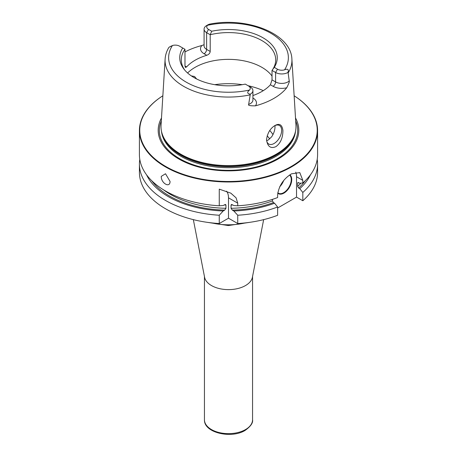 <?xml version="1.0" encoding="UTF-8"?>
<svg xmlns="http://www.w3.org/2000/svg" width="457" height="457" viewBox="0 0 457 457"><rect width="100%" height="100%" fill="white"/><g stroke="black" fill="none" stroke-linecap="round" stroke-linejoin="round"><path stroke-width="0.69" d="M263.655 219.634L252.401 277.296A24.055 13.887 0 0 1 245.506 285.556A24.055 13.887 180 0 1 220.554 288.847A24.055 13.887 180 0 1 204.599 277.296L193.345 219.634M272.972 134.632A47.214 27.26 0 0 0 269.756 130.536M266.671 140.733L268.156 140.065L271.669 136.792C273.874 133.41 274.994 130.005 275.017 126.572L274.977 125.584M266.534 139.471A10.688 6.17 120 0 0 268.745 144.018A10.688 6.17 120 0 0 276.982 141.156A10.688 6.17 120 0 0 281.643 130.399A10.688 6.17 120 0 0 279.433 125.504A10.688 6.17 120 0 0 274.537 125.789M282.906 130.399C282.923 137.797 280.587 143.212 275.908 146.64C270.721 148.908 267.591 146.646 266.528 139.853C267.362 133.204 270.19 128.423 275.011 125.498L275.011 125.498C279.461 123.07 282.095 124.704 282.906 130.399M250.11 94.867A63.432 36.623 0 0 1 165.108 59.136L161.047 125.247A67.493 38.965 0 0 0 162.229 134.01A67.493 38.965 0 0 0 208.723 163.886A67.493 38.965 0 0 0 276.228 154.18A67.493 38.965 180 0 0 294.771 134.01A67.493 38.965 180 0 0 295.953 125.247L291.892 59.136A63.432 36.623 180 0 1 288.139 72.914L289.218 80.952C289.692 81.237 288.864 83.505 286.739 87.761A64.157 37.04 180 0 1 273.863 98.409A64.157 37.04 180 0 1 255.417 105.841C250.053 105.904 247.797 105.413 248.659 104.367L250.31 94.176C247.111 93.588 246.86 92.205 249.551 90.035A6.021 3.479 180 0 0 248.482 85.95L250.373 87.041A8.694 5.021 180 0 1 252.915 90.595A8.694 5.021 180 0 1 250.31 94.176M184.976 51.932A64.603 37.297 180 0 1 201.885 45.506L204.085 44.746M291.892 59.136C291.206 33.515 246.654 16.446 209.146 24.238L207.449 25.312A6.021 3.479 180 0 0 208.518 29.391L211.722 31.242L210.197 34.726L210.197 51.458C210.026 53.189 208.883 54.469 206.77 55.291A47.214 27.26 0 0 0 195.116 60.215A47.214 27.26 180 0 0 186.587 66.945L185.422 67.482L184.976 66.019L184.976 49.287L179.515 46.134A6.021 3.479 0 0 0 172.449 45.517L169.05 47.265A8.694 5.021 0 0 1 169.113 47.225L170.861 46.22M191.346 75.902L194.522 76.479L196.624 78.975M272.024 76.051A47.214 27.26 0 0 0 195.116 67.339A47.214 27.26 180 0 0 187.599 72.994M208.518 29.391L206.627 32.664L210.197 34.726A47.214 27.26 180 0 1 275.714 59.856A47.214 27.26 180 0 1 272.024 70.418L272.024 79.878L270.413 84.768A47.214 27.26 0 0 1 261.884 91.497A47.214 27.26 180 0 1 252.915 95.553M184.731 70.075A47.214 27.26 180 0 1 181.286 59.856A47.214 27.26 180 0 1 184.976 49.287M210.197 51.458L206.627 49.396L206.627 32.664A8.694 5.021 180 0 1 204.085 29.117A8.694 5.021 180 0 1 206.627 25.569A8.694 5.021 180 0 1 206.69 25.529M211.722 31.242A48.756 28.151 180 0 1 262.975 37.765A48.756 28.151 180 0 1 274.28 67.356L277.485 69.207A6.021 3.479 0 0 0 284.551 69.824C287.813 68.544 288.95 69.418 287.95 72.446L288.139 72.914M248.482 85.95L245.278 84.105A48.756 28.151 180 0 1 183.988 69.161A48.756 28.151 180 0 1 182.72 47.985M272.024 79.878L275.594 81.934L275.594 72.48L272.024 70.418L274.28 67.356M277.485 69.207L275.594 72.48A8.694 5.021 0 0 0 287.95 72.446M295.502 117.957A70.309 40.593 180 0 1 278.216 158.967A70.309 40.593 0 0 1 191.951 164.943A70.309 40.593 0 0 1 161.498 117.957M139.414 130.553A89.086 51.43 0 0 1 162.858 95.787A88.727 51.224 0 0 0 167.268 167.336A88.727 51.224 0 0 0 291.24 166.485A88.727 51.224 180 0 0 294.142 95.799A89.086 51.43 180 0 1 317.586 130.553A89.086 51.43 180 0 1 291.492 166.925A89.086 51.43 0 0 1 194.408 178.07A89.086 51.43 0 0 1 139.414 130.553L139.414 154.632A89.086 51.43 180 0 0 219.263 205.787L223.187 205.524L225.404 204.439L225.952 205.016L225.952 208.289L224.667 210.123A83.294 48.088 180 0 1 151.69 180.686M317.586 130.553L317.586 154.632A89.086 51.43 180 0 1 302.82 182.994L299.758 183.223L297.861 182.56L297.667 183.108A81.957 47.317 0 0 0 298.364 182.463M219.263 205.787L219.263 189.147L230.802 193.14L236.069 197.83L237.737 203.165L237.737 205.787A89.086 51.43 180 0 0 277.622 197.544L277.622 194.922C278.804 185.902 283.426 178.876 291.492 173.831L299.769 172.586L302.82 180.372L302.82 182.994M317.209 159.356A89.086 51.43 180 0 1 317.586 164.086A89.086 51.43 180 0 1 302.82 192.443L302.82 200.737L296.53 197.11L296.53 176.745A17.817 10.288 120 0 0 295.736 172.118M302.82 192.443L299.758 188.678L298.632 188.027L297.667 186.382L297.667 183.108M277.622 208.026L296.53 197.11M289.915 174.837A11.048 6.375 -60 0 1 291.743 179.578A11.048 6.375 -60 0 1 286.436 191.186A11.048 6.375 -60 0 1 277.73 193.151M317.586 164.086L317.586 172.38A89.086 51.43 180 0 1 302.82 200.737M139.414 164.086A89.086 51.43 180 0 0 219.263 215.236L219.263 223.536A89.086 51.43 180 0 1 139.414 172.38L139.414 164.086A89.086 51.43 180 0 1 139.791 159.356M219.263 223.536L228.5 218.2L228.5 197.835A17.817 10.288 120 0 0 226.529 191.163M277.622 206.992A89.086 51.43 180 0 1 237.737 215.236L233.813 210.98A84.848 48.985 0 0 0 274.56 203.228L277.622 206.992L277.622 215.287A89.086 51.43 180 0 1 237.737 223.536L228.5 218.2M237.737 215.236L237.737 223.536M170.055 181.446C170.055 188.45 160.933 183.188 161.27 176.373L165.508 173.746L170.055 181.446M219.263 215.236L223.187 210.98L224.667 210.123M146.577 174.837A84.848 48.985 0 0 0 223.187 210.98M299.758 188.678A84.848 48.985 0 0 0 310.423 174.837M274.56 203.228L273.435 202.577L272.469 200.926L272.469 199.366M233.813 210.98L232.333 210.123L231.048 208.289L231.048 205.016A81.957 47.317 0 0 0 232.859 204.97M237.737 205.787L233.813 205.524L231.596 204.439L231.048 205.016M289.572 175.071A10.688 6.17 -60 0 1 291.24 179.578A10.688 6.17 120 0 1 286.573 190.335A10.688 6.17 120 0 1 278.336 193.202A10.688 6.17 120 0 1 277.776 192.803M279.633 186.85A10.688 6.17 120 0 0 283.626 180.664M204.445 419.76A24.055 13.887 0 0 0 219.297 432.585A24.055 13.887 0 0 0 245.506 429.58A24.055 13.887 180 0 0 252.555 419.76C253.167 422.839 250.693 426.387 245.141 430.391C231.408 439 203.811 432.853 204.445 419.76L204.445 276.519M269.704 138.957A44.363 25.615 0 0 0 267.139 135.866M206.77 55.291L204.108 53.76A12.259 7.078 180 0 1 201.885 45.506M186.587 66.945L184.976 66.019M263.278 90.652A56.125 32.401 0 0 0 248.077 85.716M242.279 84.676A56.125 32.401 0 0 0 214.721 84.676M204.108 53.76A3.565 2.057 -60 0 0 206.627 49.396A8.694 5.021 180 0 1 204.085 45.843L204.085 29.117M172.449 45.517A59.873 34.566 0 0 0 186.165 82.117A59.873 34.566 0 0 0 249.551 90.035M284.551 69.824A59.873 34.566 0 0 0 270.835 33.23A59.873 34.566 0 0 0 207.449 25.312M252.915 90.595L252.915 100.049A8.694 5.021 180 0 1 248.659 104.367M270.413 84.768L273.075 86.299A12.259 7.078 0 0 0 286.739 87.761M252.915 97.969A12.259 7.078 180 0 1 255.417 105.841M273.075 86.299A3.565 2.057 120 0 0 275.594 81.934A8.694 5.021 0 0 0 289.218 80.952M294.771 134.01L294.479 134.878A67.196 38.799 180 0 1 276.017 154.963A67.196 38.799 0 0 1 208.809 164.623A67.196 38.799 0 0 1 162.521 134.878L162.229 134.01M162.069 133.524A67.139 38.759 0 0 0 207.387 164.697A67.139 38.759 0 0 0 275.971 155.311A67.139 38.759 180 0 0 294.931 133.524M295.525 131.228A67.139 38.759 180 0 1 275.971 156.363A67.139 38.759 0 0 1 204.639 165.183A67.139 38.759 0 0 1 161.475 131.228M161.315 120.905A69.167 39.936 0 0 0 194.573 165.194A69.167 39.936 0 0 0 277.41 158.63A69.167 39.936 180 0 0 295.685 120.905M296.53 176.745L302.82 180.372M305.31 180.686A83.294 48.088 180 0 1 298.632 188.027M273.435 202.577A83.294 48.088 180 0 1 232.333 210.123M163.417 189.752A81.957 47.317 0 0 0 225.952 208.289M297.667 186.382A81.957 47.317 0 0 0 300.929 183.137M231.048 208.289A81.957 47.317 0 0 0 272.469 200.926M224.141 204.97A81.957 47.317 0 0 0 225.952 205.016M228.5 197.835L237.737 203.165M245.403 222.879A44.54 25.718 180 0 1 211.597 222.879M252.555 276.519L252.555 419.76M208.375 24.558L206.627 25.569M165.108 59.136C165.377 55.057 166.634 51.144 168.884 47.408M206.947 222.285L228.351 225.552L250.053 222.285"/></g></svg>
